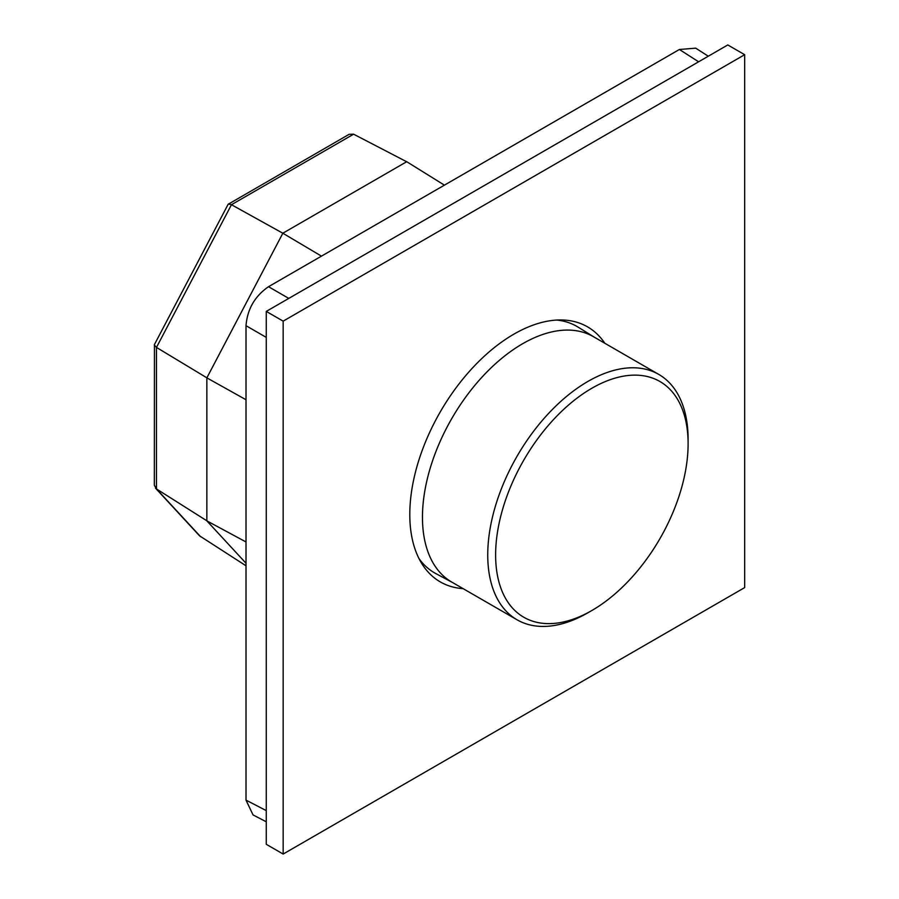 <?xml version="1.0" encoding="UTF-8"?>
<svg xmlns="http://www.w3.org/2000/svg" width="899" height="899" viewBox="0 0 899 899"><rect width="100%" height="100%" fill="white"/><g stroke="black" fill="none" stroke-linecap="round" stroke-linejoin="round"><path stroke-width="1.35" d="M266.273 821.787L253.035 814.921L246.011 800.121L246.011 325.685C247.349 309.132 254.855 296.142 268.52 286.702L679.386 49.49L695.714 48.164L708.288 56.21M594.138 337.091L578.214 327.202A142.3 82.157 120 0 0 556.773 320.055M419.024 558.65A142.3 82.157 120 0 0 435.936 573.641L452.455 582.485M594.778 337.496A141.671 81.798 120 0 0 451.804 418.507A141.671 81.798 120 0 0 453.13 582.844M604.813 343.261A147.245 85.012 120 0 0 587.541 326.854A147.245 85.012 120 0 0 474.065 366.298A147.245 85.012 120 0 0 409.798 514.486A147.245 85.012 120 0 0 440.296 581.9A147.245 85.012 120 0 0 463.142 588.654M283.163 854.05L744.664 587.598L744.664 54.693L283.163 321.145L283.163 854.05L266.273 844.307L266.273 311.402L283.163 321.145M266.273 311.402L727.785 44.95L744.664 54.693M444.421 185.149L406.719 161.708L282.859 233.212L206.86 377.861L206.86 520.869L246.011 541.962M206.86 520.869L246.011 563.257M406.651 161.741L353.61 134.187L231.459 204.714L282.848 233.234L321.471 256.136M206.86 377.861L246.011 399.74M206.86 520.802L156.471 488.944L154.336 485.213L154.448 344.531L228.144 204.287L349.082 134.333L353.61 134.187M206.871 377.827L156.471 347.419L154.336 344.991M155.471 488.112L199.544 535.826L246.011 565.786M200.623 536.737L156.471 488.944L156.471 347.419L231.459 204.714L228.425 203.994M688.106 443.814A136.109 78.584 -60 0 1 591.868 610.511A136.109 78.584 -60 0 1 495.619 554.941A136.109 78.584 -60 0 1 591.868 388.244A136.109 78.584 -60 0 1 688.106 443.814L688.106 439.263A141.671 81.798 -60 0 0 658.765 374.411A141.671 81.798 -60 0 0 549.592 412.36A141.671 81.798 -60 0 0 487.741 554.941A141.671 81.798 -60 0 0 517.082 619.804A141.671 81.798 -60 0 0 587.924 612.781L591.868 610.511M658.765 374.411L593.475 336.709A141.671 81.798 120 0 0 484.303 374.669A141.671 81.798 120 0 0 422.463 517.251A141.671 81.798 120 0 0 451.804 582.102L517.082 619.804M246.011 325.685L266.273 337.383M288.781 298.401L268.52 286.702M266.273 810.617L246.011 800.121M679.386 49.49L698.613 61.795"/></g></svg>
